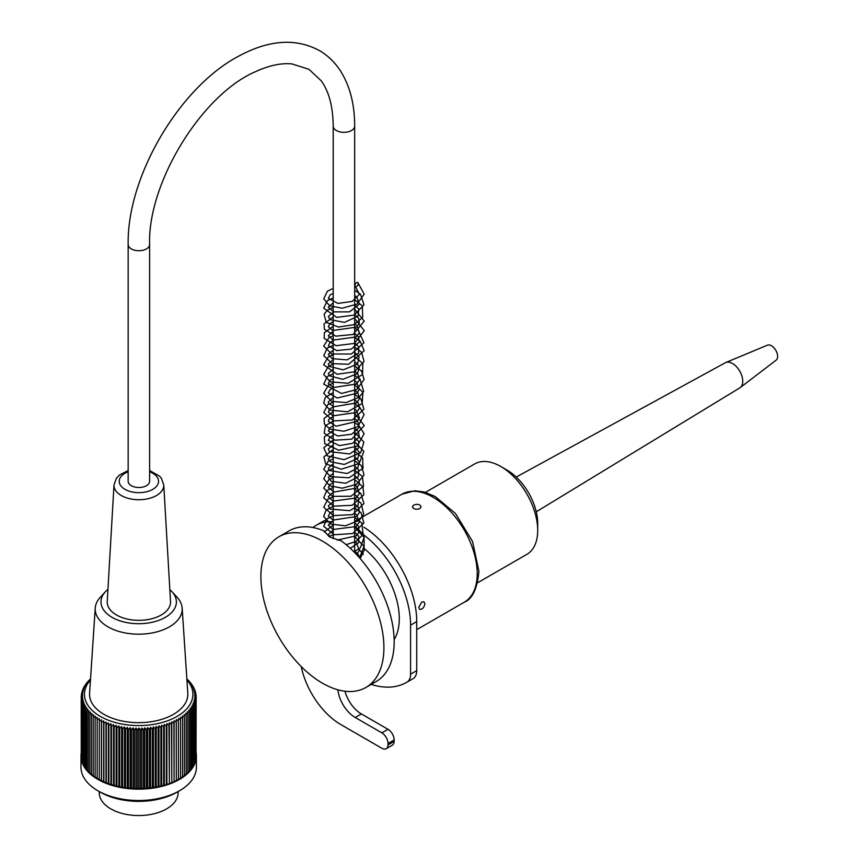<?xml version="1.0" encoding="UTF-8"?>
<svg xmlns="http://www.w3.org/2000/svg" width="858" height="858" viewBox="0 0 858 858"><rect width="100%" height="100%" fill="white"/><g stroke="black" fill="none" stroke-linecap="round" stroke-linejoin="round"><path stroke-width="1.29" d="M149.614 244.519L149.614 481.295A10.725 6.199 180 0 1 138.878 487.494A10.725 6.199 180 0 1 128.153 481.295L128.153 244.519C126.866 176.641 179.537 86.99 239.017 55.985C269.423 39.629 296.396 37.924 319.959 50.879C328.314 55.899 335.242 62.709 340.723 71.321C350.043 86.304 354.686 104.579 354.665 126.137A10.725 6.199 -0 0 1 343.929 132.336A10.725 6.199 -0 0 1 333.204 126.137C332.979 106.757 329.022 91.688 321.342 80.931L308.977 69.316L291.956 63.921C281.156 62.838 268.886 65.476 255.169 71.825C201.651 94.873 147.608 182.893 149.614 244.519A10.725 6.199 180 0 1 138.878 250.718A10.725 6.199 180 0 1 128.153 244.519M99.26 791.559L99.26 792.781A39.436 22.769 0 0 0 123.681 813.834A39.436 22.769 0 0 0 166.699 808.815A39.436 22.769 0 0 0 178.132 792.781L178.132 791.559M80.984 755.844L80.984 767.213A57.711 33.312 0 0 0 97.887 790.765A57.711 33.312 0 0 0 179.494 790.765A57.711 33.312 0 0 0 196.396 767.213L196.396 755.844A57.711 33.312 180 0 1 138.696 789.167A57.711 33.312 180 0 1 80.984 755.844A57.711 33.312 180 0 1 81.22 752.884M196.171 752.884A57.711 33.312 180 0 1 196.396 755.844M90.53 679.01A216.902 173.08 159.4 0 0 89.543 679.729A216.902 46.568 81.1 0 1 90.101 679.665A216.902 170.871 154.7 0 0 88.052 681.241A216.902 55.448 79.2 0 1 88.717 681.155A216.902 168.2 150.3 0 0 86.701 682.786A216.902 64.168 77.3 0 1 87.473 682.689A216.902 165.068 146 0 0 85.489 684.384A216.902 72.726 75.4 0 1 86.358 684.255A216.902 161.486 142 0 0 84.416 686.003A216.902 81.07 73.4 0 1 85.392 685.853A216.902 157.454 138.3 0 0 83.505 687.655A216.902 89.2 71.4 0 1 84.567 687.472A216.902 153.003 134.7 0 0 82.733 689.339A216.902 97.093 69.3 0 1 83.902 689.124A216.902 148.123 131.4 0 0 82.121 691.044A216.902 104.708 67.1 0 1 83.376 690.787A216.902 142.836 128.2 0 0 81.66 692.76A216.902 112.044 64.8 0 1 83.012 692.46A216.902 137.162 125.3 0 0 81.36 694.487A216.902 119.069 62.3 0 1 82.786 694.154A216.902 131.113 122.4 0 0 81.22 696.224A216.902 125.761 59.8 0 1 82.722 695.838A216.902 124.7 119.8 0 0 81.231 697.962A216.902 132.121 57.1 0 1 82.818 697.533A216.902 117.943 117.3 0 0 81.403 699.699A216.902 138.106 54.3 0 1 83.054 699.216A216.902 110.864 114.9 0 0 81.725 701.426A216.902 143.726 51.3 0 1 83.451 700.9A216.902 103.486 112.6 0 0 82.207 703.142A216.902 148.938 48.1 0 1 83.998 702.563A216.902 95.828 110.4 0 0 82.851 704.836A216.902 153.754 44.7 0 1 84.695 704.204A216.902 87.902 108.3 0 0 83.634 706.509A216.902 158.14 41.1 0 1 85.543 705.823A216.902 79.73 106.2 0 0 84.577 708.161A216.902 162.098 37.3 0 1 86.529 707.41A216.902 71.343 104.3 0 0 85.671 709.78A216.902 165.605 33.3 0 1 87.666 708.976A216.902 62.763 102.3 0 0 86.905 711.368A216.902 168.672 29 0 1 88.932 710.499A216.902 54.011 100.5 0 0 88.288 712.912A216.902 171.268 24.5 0 1 90.347 711.979A216.902 45.109 98.6 0 0 89.8 714.414A216.902 173.391 19.8 0 1 91.881 713.416A216.902 36.09 96.9 0 0 91.452 715.872A216.902 175.043 14.9 0 1 93.554 714.811A216.902 26.963 95.1 0 0 93.232 717.267A216.902 176.212 9.9 0 1 95.345 716.151A216.902 17.761 93.3 0 0 95.131 718.618A216.902 176.898 4.8 0 1 97.265 717.427A216.902 8.516 91.6 0 0 97.158 719.905A216.902 177.102 -0.4 0 1 99.292 718.65A216.902 0.751 89.9 0 1 99.292 721.128A216.902 176.823 -5.6 0 1 101.426 719.808A216.902 10.017 88.1 0 1 101.544 722.286A216.902 176.051 -10.7 0 1 103.657 720.902A216.902 19.262 86.4 0 1 103.893 723.369A216.902 174.807 -15.7 0 1 105.984 721.932A216.902 28.453 84.6 0 1 106.328 724.388A216.902 173.08 -20.6 0 1 108.408 722.876A216.902 37.559 82.9 0 1 108.859 725.321A216.902 170.871 -25.3 0 1 110.918 723.755A216.902 46.568 81.1 0 1 111.476 726.19A216.902 168.2 -29.7 0 1 113.492 724.56A216.902 55.448 79.2 0 1 114.168 726.973A216.902 165.068 -34 0 1 116.152 725.278A216.902 64.168 77.3 0 1 116.913 727.67A216.902 161.486 -38 0 1 118.854 725.922A216.902 72.726 75.4 0 1 119.734 728.281A216.902 157.454 -41.7 0 1 121.622 726.479A216.902 81.07 73.4 0 1 122.597 728.817A216.902 153.003 -45.3 0 1 124.442 726.951A216.902 89.2 71.4 0 1 125.515 729.257A216.902 148.123 -48.6 0 1 127.295 727.337A216.902 97.093 69.3 0 1 128.453 729.611A216.902 142.836 -51.8 0 1 130.169 727.638A216.902 104.708 67.1 0 1 131.435 729.879A216.902 137.162 -54.7 0 1 133.076 727.852A216.902 112.044 64.8 0 1 134.427 730.051A216.902 131.113 -57.6 0 1 136.004 727.981A216.902 119.069 62.3 0 1 137.43 730.137A216.902 124.7 -60.2 0 1 138.932 728.013A216.902 125.761 59.8 0 1 140.444 730.126A216.902 117.943 -62.7 0 1 141.86 727.97A216.902 132.121 57.1 0 1 143.447 730.029A216.902 110.864 -65.1 0 1 144.777 727.831A216.902 138.106 54.3 0 1 146.439 729.836A216.902 103.486 -67.4 0 1 147.683 727.595A216.902 143.726 51.3 0 1 149.41 729.557A216.902 95.828 -69.6 0 1 150.558 727.284A216.902 148.938 48.1 0 1 152.349 729.193A216.902 87.902 -71.7 0 1 153.41 726.876A216.902 153.754 44.7 0 1 155.255 728.732A216.902 79.73 -73.8 0 1 156.21 726.394A216.902 158.14 41.1 0 1 158.119 728.195A216.902 71.343 -75.7 0 1 158.977 725.825A216.902 162.098 37.3 0 1 160.918 727.563A216.902 62.763 -77.7 0 1 161.679 725.171A216.902 165.605 33.3 0 1 163.663 726.844A216.902 54.011 -79.5 0 1 164.318 724.431A216.902 168.672 29 0 1 166.345 726.05A216.902 45.109 -81.4 0 1 166.881 723.616A216.902 171.268 24.5 0 1 168.94 725.182A216.902 36.09 -83.1 0 1 169.369 722.726A216.902 173.391 19.8 0 1 171.461 724.227A216.902 26.963 -84.9 0 1 171.782 721.771A216.902 175.043 14.9 0 1 173.884 723.197A216.902 17.761 -86.7 0 1 174.099 720.731A216.902 176.212 9.9 0 1 176.212 722.104A216.902 8.516 -88.4 0 1 176.319 719.626A216.902 176.898 4.8 0 1 178.443 720.935A216.902 0.751 -90.1 0 0 178.432 718.457A216.902 177.102 -0.4 0 1 180.566 719.701A216.902 10.017 -91.9 0 0 180.448 717.224A216.902 176.823 -5.6 0 1 182.572 718.403A216.902 19.262 -93.6 0 0 182.336 715.937A216.902 176.051 -10.7 0 1 184.449 717.041A216.902 28.453 -95.4 0 0 184.116 714.585A216.902 174.807 -15.7 0 1 186.207 715.636A216.902 37.559 -97.1 0 0 185.757 713.191A216.902 173.08 -20.6 0 1 187.838 714.178A216.902 46.568 -98.9 0 0 187.28 711.743A216.902 170.871 -25.3 0 1 189.339 712.666A216.902 55.448 -100.8 0 0 188.663 710.252A216.902 168.2 -29.7 0 1 190.691 711.11A216.902 64.168 -102.7 0 0 189.918 708.719A216.902 165.068 -34 0 1 191.902 709.523A216.902 72.726 -104.6 0 0 191.023 707.153A216.902 161.486 -38 0 1 192.964 707.893A216.902 81.07 -106.6 0 0 191.999 705.555A216.902 157.454 -41.7 0 1 193.887 706.241A216.902 89.2 -108.6 0 0 192.814 703.935A216.902 153.003 -45.3 0 1 194.648 704.557A216.902 97.093 -110.7 0 0 193.49 702.294A216.902 148.123 -48.6 0 1 195.27 702.863A216.902 104.708 -112.9 0 0 194.005 700.621A216.902 142.836 -51.8 0 1 195.721 701.147A216.902 112.044 -115.2 0 0 194.38 698.948A216.902 137.162 -54.7 0 1 196.032 699.409A216.902 119.069 -117.7 0 0 194.594 697.264A216.902 131.113 -57.6 0 1 196.171 697.683A216.902 125.761 -120.2 0 0 194.659 695.57A216.902 124.7 -60.2 0 1 196.16 695.945A216.902 132.121 -122.9 0 0 194.573 693.875A216.902 117.943 -62.7 0 1 195.989 694.208A216.902 138.106 -125.7 0 0 194.326 692.192A216.902 110.864 -65.1 0 1 195.656 692.481A216.902 143.726 -128.7 0 0 193.929 690.518A216.902 103.486 -67.4 0 1 195.174 690.765A216.902 148.938 -131.9 0 0 193.382 688.856A216.902 95.828 -69.6 0 1 194.541 689.06A216.902 153.754 -135.3 0 0 192.696 687.215A216.902 87.902 -71.7 0 1 193.747 687.387A216.902 158.14 -138.9 0 0 191.849 685.585A216.902 79.73 -73.8 0 1 192.803 685.735A216.902 162.098 -142.7 0 0 190.862 683.998A216.902 71.343 -75.7 0 1 191.709 684.116A216.902 165.605 -146.7 0 0 189.725 682.442A216.902 62.763 -77.7 0 1 190.476 682.528A216.902 168.672 -151 0 0 188.449 680.909A216.902 54.011 -79.5 0 1 189.103 680.984A216.902 171.268 -155.5 0 0 187.044 679.429A216.902 45.109 -81.4 0 1 187.58 679.482A216.902 173.391 -160.2 0 0 186.851 678.957M90.465 679.976A54.226 31.306 0 0 0 106.832 719.615A54.226 31.306 0 0 0 177.198 716.333A54.226 31.306 0 0 0 186.926 679.976M190.476 683.075L190.476 682.528M191.709 684.759L191.709 684.116M192.803 686.497L192.803 685.735M193.747 688.266L193.747 687.387M194.541 690.079L194.541 689.06M195.174 691.923L195.174 690.765M195.656 693.811L195.656 692.481M195.989 695.72L195.989 694.208M196.032 756.649L196.16 695.945M195.721 758.451L196.032 699.409M195.27 760.231L195.721 701.147M194.648 761.99L195.27 761.754L195.27 702.863M193.887 763.717L194.648 763.459L194.648 704.557M192.964 765.411L193.887 765.143L193.887 706.241M191.902 767.073L192.964 766.795L192.964 707.893M190.691 768.693L191.902 768.414L191.902 709.523M189.339 770.27L190.691 770.012L190.691 711.11M187.838 771.792L189.339 771.557L189.339 712.666M186.207 773.273L187.838 773.069L187.838 714.178M184.449 774.699L186.207 774.527L186.207 715.636M182.572 776.061L184.449 775.943L184.449 717.041M180.566 777.359L182.572 777.294L182.572 718.403M178.443 778.592L180.566 778.592L180.566 719.701M86.701 682.786L86.701 683.343M85.489 684.384L85.489 685.038M84.416 686.003L84.416 686.775M83.505 687.655L83.505 688.556M82.733 689.339L82.733 690.379M82.121 691.044L82.121 692.224M81.66 692.76L81.66 694.111M81.36 694.487L81.36 696.031M81.22 696.224L81.231 755.126M81.231 697.962L81.403 756.938M81.403 699.699L81.725 758.74M81.725 701.426L82.207 760.52M82.207 703.142L82.207 762.033L82.851 762.269M82.851 704.836L82.851 763.727L83.634 763.995M83.634 706.509L83.634 765.411L84.577 765.679M84.577 708.161L84.577 767.063L85.671 767.331M85.671 709.78L85.671 768.682L86.905 768.95M86.905 711.368L86.905 770.259L88.288 770.516M88.288 712.912L88.288 771.803L89.8 772.039M89.8 714.414L89.8 773.305L91.452 773.508M91.452 715.872L91.452 774.763L93.232 774.924M93.232 717.267L93.232 776.168L95.131 776.275M95.131 718.618L95.131 777.509L97.158 777.562M97.158 719.905L97.158 778.796L99.292 778.796L99.292 718.65M99.292 721.128L99.292 780.019L101.426 779.954L101.426 719.808M101.544 722.286L101.544 781.177L103.657 781.048L103.657 720.902M103.893 723.369L103.893 782.26L105.984 782.067L105.984 721.932M106.328 724.388L106.328 783.279L108.408 783.022L108.408 722.876M108.859 725.321L108.859 784.223L110.918 783.901L110.918 723.755M111.476 726.19L111.476 785.081L113.492 784.695L113.492 724.56M114.168 726.973L114.168 785.864L116.152 785.424L116.152 725.278M116.913 727.67L116.913 786.561L118.854 786.057L118.854 725.922M119.734 728.281L119.734 787.183L121.622 786.614L121.622 726.479M122.597 728.817L122.597 787.708L124.442 787.097L124.442 726.951M125.515 729.257L125.515 788.159L127.295 787.483L127.295 727.337M128.453 729.611L128.453 788.513L130.169 787.783L130.169 727.638M131.435 729.879L131.435 788.77L133.076 787.998L133.076 727.852M134.427 730.051L134.427 788.942L136.004 788.116L136.004 727.981M137.43 730.137L137.43 789.028L138.932 788.159L138.932 728.013M140.444 730.126L140.444 789.028L141.86 788.105L141.86 727.97M143.447 730.029L143.447 788.92L144.777 787.966L144.777 727.831M146.439 729.836L146.439 788.738L147.683 787.741L147.683 727.595M149.41 729.557L149.41 788.459L150.558 787.419L150.558 727.284M152.349 729.193L152.349 788.084L153.41 787.022L153.41 726.876M155.255 728.732L155.255 787.633L156.21 786.539L156.21 726.394M158.119 728.195L158.119 787.086L158.977 785.96L158.977 725.825M160.918 727.563L160.918 786.454L161.679 785.306L161.679 725.171M163.663 726.844L163.663 785.746L164.318 784.577L164.318 724.431M166.345 726.05L166.345 784.952L166.881 783.762L166.881 723.616M168.94 725.182L169.369 782.871L169.369 722.726M171.461 724.227L171.782 781.906L171.782 721.771M173.884 723.197L174.099 780.866L174.099 720.731M176.212 722.104L176.319 779.761L176.319 719.626M178.443 720.935L178.443 779.825L176.319 779.761M179.494 790.765L177.038 792.191A54.226 31.306 180 0 1 100.343 792.191L97.887 790.765M107.936 589.36A37.698 21.761 0 0 0 105.416 591.709L100.3 597.265A43.501 25.118 0 0 0 95.227 608.107L89.586 693.2A49.142 28.368 0 0 0 138.696 722.661A49.142 28.368 0 0 0 187.795 693.2L182.164 608.107A43.501 25.118 0 0 0 177.08 597.265L171.965 591.709A37.698 21.761 0 0 0 169.841 589.682M174.099 780.866L176.212 780.995M171.782 781.906L173.884 782.088M169.369 782.871L171.461 783.118M166.881 783.762L168.94 784.073M164.318 784.577L166.345 784.952M161.679 785.306L163.663 785.746M158.977 785.96L160.918 786.454M156.21 786.539L158.119 787.086M153.41 787.022L155.255 787.633M150.558 787.419L152.349 788.084M147.683 787.741L149.41 788.459M144.777 787.966L146.439 788.738M141.86 788.105L143.447 788.92M138.932 788.159L140.444 789.028M136.004 788.116L137.43 789.028M133.076 787.998L134.427 788.942M130.169 787.783L131.435 788.77M127.295 787.483L128.453 788.513M124.442 787.097L125.515 788.159M121.622 786.614L122.597 787.708M118.854 786.057L119.734 787.183M116.152 785.424L116.913 786.561M113.492 784.695L114.168 785.864M110.918 783.901L111.476 785.081M108.408 783.022L108.859 784.223M105.984 782.067L106.328 783.279M103.657 781.048L103.893 782.26M101.426 779.954L101.544 781.177M99.292 778.796L99.292 780.019M95.227 608.107A43.501 25.118 0 0 0 121.364 632.099A43.501 25.118 0 0 0 169.584 626.748A43.501 25.118 0 0 0 182.164 608.107M105.416 591.709A37.698 21.761 0 0 0 116.323 619.465A37.698 21.761 0 0 0 165.465 617.267A37.698 21.761 0 0 0 171.965 591.709M161.368 614.929A31.66 18.286 0 0 0 170.528 601.437L163.749 484.877A24.882 14.372 180 0 1 156.553 495.474A24.882 14.372 180 0 1 129.022 498.552A24.882 14.372 180 0 1 114.007 484.877L107.239 601.437A31.66 18.286 0 0 0 126.34 618.832A31.66 18.286 0 0 0 161.368 614.929M410.574 674.195A17.396 10.049 60 0 1 407.024 682.121L413.181 678.571A17.396 10.049 -120 0 0 416.731 670.645L410.574 674.195L410.574 625.139A78.293 45.206 -120 0 0 364.092 535.199L364.092 548.434A62.344 35.993 60 0 1 394.144 639.542M333.204 521.803A78.293 45.206 -120 0 0 316.066 525.364A78.293 45.206 -120 0 0 312.891 527.52M301.244 666.591A58.001 33.483 -120 0 0 340.862 724.581L381.864 748.262A8.698 5.019 -120 0 0 386.218 748.691A8.698 5.019 -120 0 0 388.02 744.937L388.02 743.521A8.698 5.019 -120 0 0 381.864 732.871L355.212 717.481A24.646 14.232 60 0 1 337.913 689.811M371.192 684.405A102.949 59.438 -120 0 0 406.681 682.325A102.949 59.438 -120 0 0 407.024 682.121M363.931 527.241A78.293 45.206 60 0 1 416.731 621.589L416.731 670.645M413.653 505.105C417.471 503.7 419.948 504.279 421.074 506.81L419.798 508.655C415.98 509.824 413.502 509.212 412.376 506.81L413.653 505.105M363.342 554.354L358.805 549.099M354.665 525.922L364.092 535.199M364.092 548.434L364.232 550.15L360.156 558.537M365.905 687.462L376.147 681.542A86.99 50.225 60 0 0 391.044 617.545A86.99 50.225 60 0 0 341.538 541.033L329.579 536.936L323.777 530.78A86.99 50.225 60 0 0 289.157 530.855L278.904 536.776A86.99 50.225 -120 0 0 278.904 637.226A86.99 50.225 -120 0 0 365.905 687.462A86.99 50.225 -120 0 0 383.912 647.629A86.99 50.225 -120 0 0 313.524 536.7A86.99 50.225 -120 0 0 278.904 536.776M418.779 607.378L421.739 601.994L423.97 601.812L424.924 603.828C424.034 607.721 422.265 609.566 419.626 609.341L418.779 607.378M413.181 678.571A102.949 59.438 60 0 1 412.837 678.775A102.949 59.438 60 0 1 412.484 678.978M344.98 691.226A24.646 14.232 -120 0 0 361.357 713.931L388.02 729.321A8.698 5.019 60 0 1 394.165 739.971L394.165 741.387L388.02 744.937M316.066 525.364L322.211 521.814A78.293 45.206 60 0 1 325.364 520.27M394.165 741.387A8.698 5.019 60 0 1 392.363 745.141L386.218 748.691M516.216 477.059L725.353 362.73A14.5 8.376 60 0 1 725.814 362.516A14.5 8.376 60 0 1 732.507 363.502A14.5 8.376 60 0 1 741.827 375.793A14.5 8.376 60 0 1 740.272 387.559A14.5 8.376 60 0 1 739.853 387.848L536.271 511.797M725.814 362.516L767.449 345.152A8.698 5.019 60 0 1 771.46 345.753A8.698 5.019 60 0 1 774.109 347.973A8.698 5.019 60 0 1 777.016 352.992A8.698 5.019 60 0 1 776.125 360.178L740.272 387.559M333.204 293.318L330.051 295.013L328.346 298.327L337.902 303.4L352.155 301.448L359.438 294.369L355.416 286.508A2.317 1.341 -60 0 1 355.544 283.773A2.317 1.341 -60 0 1 357.85 282.561A2.317 1.341 -60 0 1 358.151 284.438A2.317 1.341 -60 0 1 356.649 286.433M425.45 492.342L474.699 463.921A52.199 30.137 60 0 1 500.793 466.505A52.199 30.137 60 0 1 533.333 507.797A52.199 30.137 60 0 1 537.709 530.426A52.199 30.137 60 0 1 526.898 554.322L477.649 582.754M500.793 466.505L506.949 470.055A43.501 25.118 60 0 1 534.062 504.461A43.501 25.118 60 0 1 537.709 523.326L537.709 530.426M128.153 471.782A19.67 11.358 0 0 0 123.627 488.47A19.67 11.358 0 0 0 152.853 489.296A19.67 11.358 0 0 0 149.614 471.782M416.731 621.589L410.574 625.139M477.22 573.637A62.344 35.993 60 0 1 464.307 602.187C472.415 599.099 477.284 588.792 478.914 571.278L472.565 541.495L455.469 513.502L435.156 496.503L424.066 491.956L414.757 490.776L401.952 494.197A62.344 35.993 60 0 1 450 510.896A62.344 35.993 60 0 1 477.22 573.637M361.357 713.931L355.212 717.481M388.02 729.321L381.864 732.871M394.165 739.971L388.02 743.521M354.665 552.573L354.665 126.137M333.204 538.695L333.204 126.137M114.007 484.877L116.388 478.292L119.38 475.075L128.153 470.527M149.614 470.527L159.609 476.19L161.325 478.217L163.749 484.877M416.731 629.654L464.307 602.187M354.665 521.503L401.952 494.197M412.837 678.775L406.681 682.325M777.016 352.992A14.5 14.5 0 0 0 774.109 347.973M354.665 295.474L356.864 297.147L359.33 304.225L349.549 311.872L333.59 311.883L328.282 307.164L333.204 302.777M354.665 304.955L358.848 309.094L358.011 316.162L344.476 322.394L330.169 319.648L328.292 316.527L333.204 312.28M354.665 314.403L358.773 318.511L359.341 323.176L356.606 327.102L332.732 330.523L328.324 326.673L330.105 323.402L333.204 321.739M354.665 323.874L356.971 325.686L359.33 332.69L356.145 336.958L333.097 340.122L328.26 335.682L333.204 331.188M354.665 333.387L358.397 336.786L359.352 342.031L351.297 349.131L336.679 350.568L328.378 345.763L330.04 342.353L333.204 340.68M354.665 342.835L358.698 346.729L358.655 353.142L347.05 359.877L332.067 358.644L328.292 354.322L333.204 350.15M354.665 352.284L359.127 357.11L357.496 364.082L343.189 369.841L329.644 366.516L328.249 364.06L333.204 359.599M354.665 361.776L356.831 363.417L359.373 367.181L357.432 373.638L342.825 379.343L329.397 375.804L328.282 373.487L333.204 369.09M354.665 371.246L357.883 373.959L359.298 380.04L356.542 384.009L333.258 387.526L328.335 383.494L329.89 380.373L333.204 378.582M354.665 380.695L356.51 382.057L359.384 389.36L356.671 393.329L337.215 398.005L328.314 392.985L329.783 389.972L333.204 388.031M354.665 390.186L358.086 393.232L359.309 399.024L356.52 402.949L333.998 406.735L328.689 403.357L328.282 401.952L333.204 397.49M354.665 399.678L358.247 402.863L359.309 408.462L356.424 412.516L332.958 415.83L328.378 412.012L329.536 409.073L333.204 406.982M354.665 409.116L356.209 410.21L359.427 417.599L357.035 421.396L336.079 426.222L328.335 421.353L328.882 419.283L333.204 416.441M354.665 418.586L357.7 421.149L359.341 427.327L351.748 434.223L337.741 435.982L328.324 430.941L330.051 427.606L333.204 425.9M354.665 428.078L358.483 431.606L359.288 436.861L352.488 443.361L339.478 445.613L328.346 440.422L329.837 437.226L333.204 435.403M354.665 437.537L358.644 441.366L358.322 448.369L349.506 453.957L329.472 451.63L328.282 448.991L333.204 444.873M354.665 446.986L359.191 452.027L357.861 458.397L344.294 464.446L330.201 461.711L328.249 458.794L333.204 454.311M354.665 456.499L359.395 461.958L357.732 468.039L346.986 473.509L329.365 470.484L328.292 468.189L333.204 463.792M354.665 465.969L358.719 469.873L358.269 476.855L345.71 483.236L331.134 481.284L328.314 477.413L333.204 473.273M354.665 475.407L359.062 480.083L359.384 484.084L356.596 488.084L334.116 492.02L328.314 487.644L330.137 484.373L333.204 482.732M354.665 484.888L357.067 486.776L359.309 493.682L356.059 498.037L333.011 501.072L328.271 496.653L333.204 492.202M354.665 494.369L358.837 498.487L358.043 505.555L349.71 510.714L330.137 509.041L328.292 505.93L333.204 501.705M354.665 503.818L358.762 507.915L359.352 512.58L356.628 516.495L333.065 520.077L328.335 516.119L329.998 512.912L333.204 511.164M354.665 513.298L356.746 514.897L359.288 522.232L355.909 526.565L333.011 529.504L328.26 525.096L333.204 520.613M354.665 522.801L358.344 526.126L359.288 531.638L356.209 535.821L337.215 540.079M329.44 536.861L328.303 534.448L333.204 530.094M354.665 532.26L358.719 536.186L358.633 542.599L350.354 548.38M354.665 541.698L356.692 543.232L359.309 550.579L356.488 554.472M354.665 551.19L358.194 554.332L359.588 557.882M357.85 282.561L364.167 294.165L357.035 304.107L342.16 308.226L329.708 305.791L323.723 298.863L327.413 291.194L333.204 288.46M354.665 290.219L360.478 294.208L363.974 304.794L354.097 315.111L336.744 317.374L323.702 308.236L327.23 300.793L333.204 297.93M354.665 299.689L362.312 305.856L362.709 317.439L353.914 324.667L338.545 327.048L326.265 322.404L324.077 314.307L327.327 310.199L333.204 307.421M354.665 309.159L364.2 321.149L353.142 334.459L335.81 336.154L324.388 329.322L324.024 323.863L333.204 316.859M354.665 318.608L364.253 330.652L354.386 343.414L336.121 345.71L324.174 338.406L324.345 332.7L333.204 326.33M354.665 328.11L358.204 330.201L363.942 342.803L351.405 354L331.692 354L323.723 346.074L329.022 337.505L333.204 335.821M354.665 337.591L360.135 341.184L364.189 350.75L348.691 364.253L332.228 363.674L323.756 355.716L327.155 348.219L333.204 345.281M354.665 347.029L361.583 352.273L364.049 361.443L354.354 371.836L337.055 374.249L323.638 364.757L328.282 356.896L333.204 354.74M354.665 356.499L362.859 363.588L362.516 374.538L348.241 383.269L330.373 381.853L323.691 374.496L328.389 366.28L333.204 364.242M354.665 365.991L361.4 370.946L364.124 379.461L356.778 389.5L341.581 393.468L323.734 384.127L327.241 376.576L333.204 373.713M354.665 375.439L359.92 378.893L363.653 391.28L359.32 397.157L346.139 402.595L331.703 401.383L323.659 393.318L328.485 385.221L333.204 383.151M354.665 384.91L362.934 392.213L362.183 403.517L347.565 411.808L329.976 410.103L323.713 403.099L325.246 397.522L333.204 392.632M354.665 394.423L360.875 398.788L363.91 409.223L352.391 419.959L333.633 420.913L323.766 412.569L327.799 404.558L333.204 402.112M354.665 403.882L359.405 406.831L364.103 414.586L357.904 426.63L343.919 431.263L329.89 429.032L324.367 423.927L324.056 418.468L333.204 411.561M354.665 413.32L364.264 425.579L351.673 439.189L334.867 440.175L324.238 433.258L325.343 425.793L333.204 421.042M354.665 422.812L358.601 425.182L364.135 433.698L357.142 446.117L338.685 450.193L324.742 443.661L324.303 436.904L333.204 430.544M354.665 432.282L363.889 442.084L360.596 452.842L344.058 459.663L327.381 455.93L323.777 447.822L333.204 440.004M354.665 441.731L363.867 451.415L359.148 463.599L341.184 469.219L325.675 463.813L323.895 456.906L333.204 449.442M354.665 451.222L362.623 457.925L363.031 468.393L349.056 477.777L330.641 476.694L323.723 469.294L328.314 461.036L333.204 458.933M354.665 460.725L361.39 465.637L364.049 474.892L356.606 484.287L342.181 488.181L329.686 485.757L323.756 478.796L327.82 470.849L333.204 468.404M354.665 470.163L362.333 476.415L363.556 486.229L350.976 496.235L332.486 496.364L323.68 488.095L328.829 479.697L333.204 477.852M354.665 479.611L362.945 486.894L363.803 494.819L352.209 505.298L333.655 506.156L323.713 497.833L326.63 490.722L333.204 487.344M354.665 489.114L360.864 493.468L363.964 503.56L352.595 514.607L333.558 515.583L323.734 507.26L327.767 499.302L333.204 496.836M354.665 498.573L360.982 503.078L363.717 514.156L359.255 520.334L345.399 525.815L330.609 524.077L323.68 516.484L326.008 510.274L333.204 506.284M354.665 508.022L361.068 512.709L363.878 523.09L352.692 533.537L334.384 534.77L323.713 526.319L326.919 518.918L333.204 515.744M354.665 517.535L361.786 522.994L363.149 534.448L356.22 541.355L346.117 544.658M324.195 531.917L333.204 525.235M354.665 527.016L364.049 537.43L360.392 547.736L354 551.909M328.861 536.507L333.204 534.695M354.665 536.443L363.964 546.417L359.599 557.893"/></g></svg>
